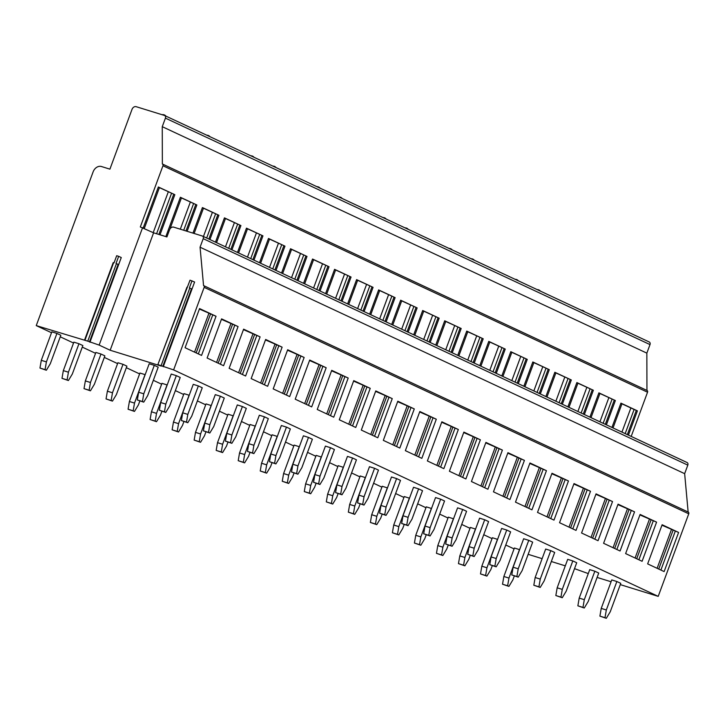 <?xml version="1.0" encoding="UTF-8"?>
<svg xmlns="http://www.w3.org/2000/svg" width="725" height="725" viewBox="0 0 725 725"><rect width="100%" height="100%" fill="white"/><g stroke="black" fill="none" stroke-linecap="round" stroke-linejoin="round"><path stroke-width="1.09" d="M162.581 164.095L646.945 390.44A1.522 1.178 115 0 1 647.543 392.216L631.194 436.423M649.092 341.928A2.284 1.776 115 0 1 649.274 342.001A2.284 1.776 115 0 1 650.008 344.593L646.845 353.129L646.945 390.431M565.301 565.844L551.326 561.513M542.128 558.658L528.153 554.326M588.274 573.584L574.517 568.654M686.901 462.468A2.284 1.776 115 0 1 687.073 462.532A2.284 1.776 115 0 1 687.808 465.133L684.654 473.67L688.143 512.022A1.522 1.178 115 0 1 688.75 513.808L658.209 596.367L620.292 584.613M611.084 581.758L597.11 577.435M514.07 548.897L505.76 545.019M492.039 538.603L483.738 534.724M470.017 528.308L461.707 524.429M447.987 518.013L439.685 514.134M425.965 507.727L417.654 503.839M403.934 497.432L395.632 493.544M381.903 487.137L373.602 483.258M359.881 476.842L351.58 472.963M337.85 466.547L329.549 462.668M315.828 456.252L307.518 452.373M293.797 445.957L285.496 442.078M271.775 435.671L263.465 431.783M249.744 425.376L241.443 421.497M227.722 415.081L219.412 411.202M205.692 404.786L197.39 400.907M183.67 394.491L175.359 390.612M161.639 384.196L153.337 380.317M139.608 373.91L126.331 367.702M117.586 363.615L104.309 357.407M95.555 353.32L82.278 347.112M73.533 343.025L60.257 336.817M51.502 332.73L36.25 325.607L93.117 171.879A7.603 5.909 115 0 1 101.409 166.514L109.91 169.152L132.023 109.366A3.806 2.954 115 0 1 136.173 106.693L164.512 115.465A2.284 1.776 115 0 1 164.684 115.538A2.284 1.776 115 0 1 165.418 118.13L162.255 126.676L162.355 163.986A1.522 1.178 115 0 1 162.962 165.762L140.315 226.961L153.6 232.816L166.913 236.939L169.55 229.825A3.806 2.954 115 0 1 173.692 227.142L202.311 236.006A2.284 1.776 115 0 1 202.483 236.078A2.284 1.776 115 0 1 203.218 238.67L200.064 247.207L684.654 473.67M153.6 232.816L110.164 350.238L99.144 345.091L87.761 341.158L36.25 325.607M110.164 350.238L161.294 366.089L157.851 364.648L190.023 280.185L194.608 282.016L191.98 289.13L189.379 287.916L192.007 280.792M200.064 247.207L203.553 285.577A1.522 1.178 115 0 1 204.16 287.354L173.619 369.904L158.267 364.738M173.619 369.904L658.209 596.367M56.931 333.437L51.828 331.86L41.298 360.325L46.4 361.902L45.068 369.632L46.364 370.239L50.297 363.733L60.828 335.258L56.931 333.437L46.4 361.902M154.298 365.346L149.196 363.769L138.665 392.234L143.767 393.811L142.435 401.532L143.731 402.148L147.664 395.632L158.195 367.167L154.298 365.346L143.767 393.811M78.953 343.732L73.859 342.155L63.329 370.62L68.422 372.197L67.09 379.927L68.395 380.534L72.328 374.018L82.858 345.553L78.953 343.732L68.422 372.197M176.32 375.641L171.227 374.055L160.696 402.529L165.789 404.106L164.457 411.827L165.762 412.434L169.695 405.928L180.226 377.462L176.32 375.641L165.789 404.106M100.983 354.027L95.881 352.441L85.351 380.906L90.453 382.492L89.121 390.213L90.426 390.82L94.359 384.313L104.88 355.848L100.983 354.027L90.453 382.492M198.351 385.936L193.249 384.35L182.718 412.815L187.82 414.401L186.488 422.122L187.793 422.729L191.726 416.222L202.248 387.757L198.351 385.936L187.82 414.401M123.005 364.322L117.912 362.736L107.382 391.201L112.475 392.787L111.142 400.508L112.448 401.115L116.381 394.608L126.911 366.143L123.005 364.322L112.475 392.787M220.373 396.222L215.28 394.645L204.749 423.11L209.842 424.696L208.519 432.417L209.815 433.024L213.748 426.517L224.279 398.052L220.373 396.222L209.842 424.696M145.163 374.671L139.934 373.031L129.403 401.496L134.506 403.082L133.173 410.803L134.478 411.41L138.412 404.903L139.871 400.943M242.404 406.517L237.302 404.94L226.771 433.405L231.873 434.982L230.541 442.712L231.846 443.319L235.779 436.812L246.31 408.338L242.404 406.517L231.873 434.982M167.185 384.966L161.965 383.326L151.434 411.791L156.528 413.377L155.204 421.098L156.5 421.705L160.433 415.198L161.902 411.238M264.435 416.812L259.333 415.235L248.802 443.7L253.904 445.277L252.572 453.007L253.868 453.614L257.801 447.108L268.332 418.633L264.435 416.812L253.904 445.277M189.216 395.261L183.987 393.621L173.456 422.086L178.558 423.663L177.226 431.393L178.531 432L182.464 425.493L183.923 421.533M286.457 427.107L281.354 425.53L270.824 453.995L275.926 455.572L274.594 463.302L275.899 463.909L279.832 457.393L290.362 428.928L286.457 427.107L275.926 455.572M211.247 405.556L206.018 403.916L195.487 432.381L200.589 433.958L199.257 441.688L200.553 442.295L204.486 435.779L205.954 431.828M308.487 437.402L303.385 435.816L292.855 464.29L297.957 465.867L296.625 473.588L297.921 474.195L301.854 467.688L312.384 439.223L308.487 437.402L297.957 465.867M233.269 415.842L228.04 414.202L217.509 442.676L222.611 444.253L221.279 451.974L222.584 452.59L226.517 446.074L227.976 442.123M330.509 447.697L325.407 446.111L314.877 474.576L319.979 476.162L318.647 483.883L319.952 484.49L323.885 477.983L334.415 449.518L330.509 447.697L319.979 476.162M255.3 426.137L250.071 424.497L239.54 452.971L244.642 454.548L243.31 462.269L244.606 462.876L248.539 456.369L250.007 452.418M352.54 457.983L347.438 456.406L336.907 484.871L342.01 486.457L340.678 494.178L341.973 494.785L345.907 488.278L356.437 459.813L352.54 457.983L342.01 486.457M277.322 436.432L272.093 434.792L261.562 463.257L266.664 464.843L265.332 472.564L266.637 473.171L270.57 466.664L272.029 462.704M374.562 468.278L369.469 466.701L358.938 495.166L364.032 496.752L362.699 504.473L364.004 505.08L367.938 498.573L378.468 470.108L374.562 468.278L364.032 496.752M299.353 446.727L294.123 445.087L283.593 473.552L288.695 475.138L287.363 482.859L288.659 483.466L292.592 476.959L294.06 472.999M396.593 478.573L391.491 476.996L380.96 505.461L386.062 507.038L384.73 514.768L386.026 515.375L389.959 508.868L400.49 480.394L396.593 478.573L386.062 507.038M321.374 457.022L316.154 455.382L305.624 483.847L310.717 485.424L309.385 493.154L310.69 493.761L314.623 487.254L316.082 483.294M418.615 488.868L413.522 487.291L402.991 515.756L408.084 517.333L406.752 525.063L408.057 525.67L411.99 519.154L422.521 490.689L418.615 488.868L408.084 517.333M343.405 467.317L338.176 465.677L327.646 494.142L332.748 495.719L331.416 503.449L332.712 504.056L336.645 497.54L338.113 493.589M440.646 499.162L435.544 497.577L425.013 526.051L430.115 527.628L428.783 535.349L430.079 535.965L434.012 529.449L444.543 500.984L440.646 499.162L430.115 527.628M365.427 477.603L360.207 475.972L349.677 504.437L354.77 506.014L353.438 513.735L354.743 514.351L358.676 507.835L360.135 503.884M462.668 509.457L457.575 507.872L447.044 536.346L452.137 537.923L450.805 545.644L452.11 546.251L456.043 539.744L466.574 511.279L462.668 509.457L452.137 537.923M387.458 487.898L382.229 486.257L371.698 514.732L376.801 516.309L375.468 524.03L376.764 524.637L380.707 518.13L382.166 514.179M484.699 519.752L479.597 518.167L469.066 546.632L474.168 548.218L472.836 555.939L474.141 556.546L478.074 550.039L488.605 521.574L484.699 519.752L474.168 548.218M409.48 498.193L404.26 496.552L393.729 525.018L398.822 526.604L397.49 534.325L398.795 534.932L402.728 528.425L404.188 524.474M506.721 530.038L501.627 528.462L491.097 556.927L496.199 558.513L494.867 566.234L496.163 566.841L500.096 560.334L510.627 531.869L506.721 530.038L496.199 558.513M431.511 508.488L426.282 506.847L415.751 535.313L420.853 536.899L419.521 544.62L420.826 545.227L424.759 538.72L426.218 534.76M528.752 540.333L523.649 538.757L513.119 567.222L518.221 568.799L516.889 576.529L518.194 577.136L522.127 570.629L532.658 542.155L528.752 540.333L518.221 568.799M453.533 518.783L448.313 517.143L437.782 545.608L442.884 547.185L441.552 554.915L442.848 555.522L446.781 549.015L448.249 545.055M550.783 550.628L545.68 549.052L535.15 577.517L540.252 579.094L538.92 586.824L540.216 587.431L544.149 580.924L554.679 552.45L550.783 550.628L540.252 579.094M475.564 529.078L470.335 527.438L459.804 555.903L464.906 557.48L463.574 565.21L464.879 565.817L468.812 559.31L470.271 555.35M572.804 560.923L567.702 559.347L557.172 587.812L562.274 589.389L560.942 597.119L562.247 597.726L566.18 591.21L576.71 562.745L572.804 560.923L562.274 589.389M497.595 539.364L492.366 537.732L481.835 566.198L486.937 567.775L485.605 575.505L486.901 576.112L490.834 569.596L492.302 565.645M594.835 571.218L589.733 569.632L579.202 598.107L584.305 599.684L582.972 607.405L584.268 608.012L588.202 601.505L598.732 573.04L594.835 571.218L584.305 599.684M519.617 549.659L514.388 548.018L503.857 576.493L508.959 578.07L507.627 585.791L508.932 586.398L512.865 579.891L514.324 575.94M616.857 581.513L611.755 579.928L601.233 608.393L606.327 609.979L604.994 617.7L606.299 618.307L610.232 611.8L620.763 583.335L616.857 581.513L606.327 609.979M646.845 353.129L162.255 126.676M611.945 427.424L620.926 403.145L637.402 410.848L628.421 435.127M606.39 424.832L615.371 400.553L598.895 392.85L589.914 417.129M584.368 414.537L593.349 390.258L576.873 382.564L567.893 406.834M562.337 404.242L571.318 379.963L554.842 372.269L545.862 396.548M540.315 393.947L549.296 369.678L532.821 361.974L523.84 386.253M518.284 383.661L527.265 359.382L510.79 351.679L501.809 375.958M496.263 373.366L505.243 349.087L488.768 341.384L479.787 365.663M474.232 363.071L483.213 338.792L466.737 331.089L457.756 355.368M452.21 352.776L461.191 328.498L444.706 320.803L435.725 345.073M430.179 342.481L439.16 318.202L422.684 310.508L413.703 334.787M408.157 332.186L417.129 307.907L400.653 300.213L391.672 324.492M386.126 321.9L395.107 297.622L378.631 289.918L369.65 314.197M364.095 311.605L373.076 287.327L356.6 279.623L347.619 303.902M342.073 301.31L351.054 277.032L334.578 269.328L325.597 293.607M320.042 291.015L329.023 266.737L312.548 259.033L303.567 283.312M298.02 280.72L307.001 256.442L290.526 248.748L281.545 273.026M275.989 270.425L284.97 246.147L268.495 238.453L259.514 262.731M253.968 260.13L262.948 235.861L246.473 228.157L237.492 252.436M231.937 249.844L240.917 225.566L224.442 217.863L215.461 242.141M209.915 239.549L218.896 215.271L202.411 207.567L192.968 233.115M187.123 231.302L196.865 204.976L180.389 197.273L165.844 236.604M159.998 234.8L174.843 194.681L158.358 186.987L143.206 227.958M625.177 433.613L634.103 409.48L637.402 410.848M621.941 432.1L630.868 407.976M620.872 403.299L634.103 409.48M613.033 427.931L621.959 403.807M627.342 434.619L636.269 410.495M203.779 285.686L688.143 512.04M185.083 347.719L199.565 308.578L216.041 316.272L201.559 355.422L185.083 347.719M207.114 358.014L221.587 318.873L238.072 326.567L223.59 365.708L207.114 358.014M229.136 368.309L243.618 329.159L260.094 336.862L245.612 376.003L229.136 368.309M251.167 378.595L265.649 339.454L282.125 347.157L267.643 386.298L251.167 378.595M273.189 388.89L287.671 349.749L304.147 357.452L289.665 396.593L273.189 388.89M295.22 399.185L309.702 360.044L326.178 367.747L311.696 406.888L295.22 399.185M317.242 409.48L331.724 370.339L348.199 378.033L333.727 417.183L317.242 409.48M339.273 419.775L353.755 380.634L370.23 388.328L355.748 427.469L339.273 419.775M361.304 430.07L375.777 390.92L392.252 398.623L377.779 437.764L361.304 430.07M383.326 440.365L397.808 401.215L414.283 408.918L399.801 448.059L383.326 440.365M405.357 450.651L419.829 411.51L436.305 419.213L421.832 458.354L405.357 450.651M427.378 460.946L441.86 421.805L458.336 429.508L443.854 468.649L427.378 460.946M449.409 471.241L463.882 432.1L480.367 439.803L465.885 478.944L449.409 471.241M471.431 481.536L485.913 442.395L502.389 450.089L487.907 489.239L471.431 481.536M493.462 491.831L507.935 452.69L524.42 460.384L509.938 499.525L493.462 491.831M515.484 502.126L529.966 462.976L546.442 470.679L531.96 509.82L515.484 502.126M537.515 512.412L551.997 473.271L568.472 480.974L553.991 520.115L537.515 512.412M559.537 522.707L574.019 483.566L590.494 491.269L576.022 530.41L559.537 522.707M581.568 533.002L596.05 493.861L612.525 501.564L598.043 540.705L581.568 533.002M603.59 543.297L618.072 504.156L634.547 511.85L620.074 551L603.59 543.297M625.621 553.592L640.103 514.451L656.578 522.145L642.096 561.286L625.621 553.592M647.652 563.887L662.124 524.737L678.6 532.44L664.127 571.581L647.652 563.887M163.279 366.705L191.98 289.13M186.968 287.163L157.851 364.648M99.144 345.091L142.58 227.668M89.936 342.236L118.637 264.67L116.036 263.447L118.664 256.333L121.265 257.547L118.637 264.67M118.664 256.333L116.68 255.717L114.052 262.84L113.209 262.613L84.508 340.188M199.393 309.031L216.041 316.272M198.333 353.909L212.642 315.221M196.167 352.894L210.477 314.206M194.545 352.142L208.854 313.454M221.424 319.326L238.072 326.567M220.355 364.204L234.664 325.516M218.189 363.189L232.498 324.501M216.576 362.437L230.885 323.749M243.446 329.621L260.094 336.862M242.386 374.499L256.695 335.811M240.22 373.484L254.529 334.796M238.597 372.732L252.907 334.044M265.477 339.916L282.125 347.157M264.407 384.785L278.717 346.106M262.242 383.779L276.551 345.091M260.628 383.017L274.938 344.339M287.499 350.202L304.147 357.452M286.438 395.08L300.748 356.392M284.272 394.074L298.582 355.386M282.65 393.312L296.969 354.625M309.53 360.497L326.178 367.747M308.46 405.375L322.779 366.687M306.294 404.36L320.604 365.681M304.681 403.608L318.991 364.92M331.561 370.792L348.199 378.033M330.491 415.67L344.801 376.982M328.325 414.655L342.635 375.967M326.712 413.903L341.022 375.215M353.583 381.087L370.23 388.328M352.522 425.965L366.832 387.277M350.347 424.95L364.657 386.262M348.734 424.197L363.044 385.51M375.613 391.382L392.252 398.623M374.544 436.26L388.854 397.572M372.378 435.245L386.688 396.557M370.765 434.493L385.075 395.805M397.635 401.677L414.283 408.918M396.575 446.555L410.885 407.867M394.4 445.54L408.719 406.852M392.787 444.778L407.097 406.1M419.666 411.972L436.305 419.213M418.597 456.841L432.907 418.162M416.431 455.835L430.741 417.147M414.818 455.073L429.127 416.386M441.688 422.258L458.336 429.508M440.628 467.136L454.938 428.448M438.462 466.121L452.772 427.442M436.84 465.368L451.149 426.681M463.719 432.553L480.367 439.803M462.65 477.431L476.959 438.743M460.484 476.416L474.793 437.728M458.871 475.663L473.18 436.976M485.741 442.848L502.389 450.089M484.681 487.726L498.99 449.038M482.515 486.711L496.824 448.023M480.892 485.958L495.202 447.271M507.772 453.143L524.42 460.384M506.702 498.021L521.012 459.333M504.537 497.006L518.846 458.318M502.923 496.253L517.233 457.566M529.794 463.438L546.442 470.679M528.733 508.316L543.043 469.628M526.567 507.301L540.877 468.613M524.945 506.548L539.264 467.861M551.825 473.733L568.472 480.974M550.755 518.602L565.074 479.923M548.589 517.596L562.899 478.908M546.976 516.834L561.286 478.156M573.847 484.019L590.494 491.269M572.786 528.897L587.096 490.209M570.62 527.891L584.93 489.203M569.007 527.129L583.317 488.442M595.877 494.314L612.525 501.564M594.817 539.192L609.127 500.504M592.642 538.177L606.952 499.498M591.029 537.424L605.339 498.737M617.908 504.609L634.547 511.85M616.839 549.487L631.149 510.799M614.673 548.472L628.983 509.784M613.06 547.719L627.37 509.032M639.93 514.904L656.578 522.145M638.87 559.782L653.18 521.094M636.695 558.767L651.005 520.079M635.082 558.014L649.392 519.327M661.961 525.199L678.6 532.44M660.892 570.077L675.202 531.389M658.726 569.062L673.036 530.374M657.113 568.309L671.423 529.622M158.304 187.132L174.843 194.681M158.866 234.447L173.701 194.327M144.293 228.466L159.4 187.648M156.582 233.74L171.535 193.321M153.202 232.625L168.309 191.808M180.335 197.427L196.865 204.976M185.99 230.949L195.732 204.622M169.922 229.037L181.422 197.934M183.715 230.242L193.566 203.616M180.308 229.191L190.331 202.103M202.357 207.722L218.896 215.271M208.836 239.042L217.763 214.917M194.119 233.468L203.453 208.229M206.67 238.027L215.588 213.902M203.435 236.522L212.362 212.398M224.387 218.017L240.917 225.566M230.858 249.337L239.785 225.212M216.548 242.648L225.475 218.524M228.692 248.322L237.619 224.197M225.466 246.817L234.383 222.693M246.409 228.312L262.948 235.861M252.889 259.632L261.816 235.507M238.579 252.943L247.506 228.819M250.723 258.617L259.641 234.492M247.488 257.112L256.414 232.979M268.44 238.607L284.97 246.147M274.911 269.927L283.837 245.802M260.61 263.238L269.528 239.114M272.745 268.912L281.672 244.787M269.519 267.398L278.436 243.274M290.462 248.892L307.001 256.442M296.942 280.222L305.868 256.097M282.632 273.533L291.559 249.409M294.776 279.207L303.693 255.082M291.541 277.693L300.467 253.569M312.493 259.188L329.023 266.737M318.973 290.507L327.89 266.383M304.663 283.828L313.581 259.704M316.798 289.502L325.724 265.377M313.572 287.988L322.498 263.864M334.524 269.483L351.054 277.032M340.995 300.803L349.921 276.678M326.685 294.114L335.612 269.99M338.829 299.797L347.755 275.663M335.593 298.283L344.52 274.159M356.546 279.778L373.076 287.327M363.026 311.097L371.943 286.973M348.716 304.409L357.633 280.285M360.851 310.083L369.777 285.958M357.624 308.578L366.551 284.454M378.577 290.072L395.107 297.622M385.048 321.392L393.974 297.268M370.738 314.704L379.664 290.58M382.882 320.377L391.808 296.253M379.646 318.873L388.573 294.74M400.599 300.368L417.129 307.907M407.078 331.688L415.996 307.563M392.769 324.999L401.695 300.875M404.903 330.673L413.83 306.548M401.677 329.159L410.604 305.035M422.63 310.653L439.16 318.202M429.1 341.983L438.027 317.858M414.791 335.294L423.717 311.17M426.934 340.968L435.861 316.843M423.699 339.454L432.626 315.33M444.652 320.948L461.191 328.498M451.131 352.278L460.058 328.144M436.822 345.589L445.748 321.465M448.965 351.263L457.883 327.138M445.73 349.749L454.657 325.625M466.683 331.243L483.213 338.792M473.153 362.563L482.08 338.439M458.843 355.884L467.77 331.751M470.987 361.558L479.914 337.424M467.761 360.044L476.678 335.92M488.704 341.538L505.243 349.087M495.184 372.858L504.111 348.734M480.874 366.17L489.801 342.046M493.018 371.843L501.936 347.719M489.783 370.339L498.709 346.215M510.735 351.833L527.265 359.382M517.206 383.153L526.132 359.029M502.896 376.465L511.823 352.341M515.04 382.138L523.967 358.014M511.814 380.634L520.731 356.51M532.757 362.128L549.296 369.678M539.237 393.448L548.163 369.324M524.927 386.76L533.854 362.636M537.071 392.433L545.988 368.309M533.836 390.929L542.762 366.796M554.788 372.423L571.318 379.963M561.259 403.743L570.185 379.619M546.958 397.055L555.876 372.931M559.093 402.728L568.019 378.604M555.867 401.215L564.784 377.091M576.81 382.709L593.349 390.258M583.29 414.038L592.216 389.905M568.98 407.35L577.907 383.226M581.124 413.023L590.05 388.899M577.888 411.51L586.815 387.386M598.841 393.004L615.371 400.553M605.321 424.324L614.238 400.2M591.011 417.645L599.928 393.512M603.146 423.318L612.072 399.194M599.919 421.805L608.846 397.681M41.298 360.325L39.966 368.046L45.068 369.632M46.364 370.239L39.966 368.046M138.665 392.234L137.333 399.955L142.435 401.532M143.731 402.148L137.333 399.955M63.329 370.62L61.997 378.341L67.09 379.927M68.395 380.534L61.997 378.341M160.696 402.529L159.364 410.25L164.457 411.827M165.762 412.434L159.364 410.25M85.351 380.906L84.018 388.636L89.121 390.213M90.426 390.82L84.018 388.636M182.718 412.815L181.386 420.545L186.488 422.122M187.793 422.729L181.386 420.545M107.382 391.201L106.049 398.931L111.142 400.508M112.448 401.115L106.049 398.931M204.749 423.11L203.417 430.84L208.519 432.417M209.815 433.024L203.417 430.84M145.036 374.608L134.506 403.082M129.403 401.496L128.071 409.226L133.173 410.803M134.478 411.41L128.071 409.226M226.771 433.405L225.439 441.126L230.541 442.712M231.846 443.319L225.439 441.126M167.058 384.903L156.528 413.377M151.434 411.791L150.102 419.521L155.204 421.098M156.5 421.705L150.102 419.521M248.802 443.7L247.47 451.421L252.572 453.007M253.868 453.614L247.47 451.421M189.089 395.197L178.558 423.663M173.456 422.086L172.124 429.807L177.226 431.393M178.531 432L172.124 429.807M270.824 453.995L269.492 461.716L274.594 463.302M275.899 463.909L269.492 461.716M211.12 405.493L200.589 433.958M195.487 432.381L194.155 440.102L199.257 441.688M200.553 442.295L194.155 440.102M292.855 464.29L291.522 472.011L296.625 473.588M297.921 474.195L291.522 472.011M233.142 415.788L222.611 444.253M217.509 442.676L216.177 450.397L221.279 451.974M222.584 452.59L216.177 450.397M314.877 474.576L313.544 482.306L318.647 483.883M319.952 484.49L313.544 482.306M255.173 426.083L244.642 454.548M239.54 452.971L238.208 460.692L243.31 462.269M244.606 462.876L238.208 460.692M336.907 484.871L335.575 492.601L340.678 494.178M341.973 494.785L335.575 492.601M277.195 436.377L266.664 464.843M261.562 463.257L260.23 470.987L265.332 472.564M266.637 473.171L260.23 470.987M358.938 495.166L357.606 502.896L362.699 504.473M364.004 505.08L357.606 502.896M299.226 446.663L288.695 475.138M283.593 473.552L282.261 481.282L287.363 482.859M288.659 483.466L282.261 481.282M380.96 505.461L379.628 513.182L384.73 514.768M386.026 515.375L379.628 513.182M321.248 456.958L310.717 485.424M305.624 483.847L304.292 491.568L309.385 493.154M310.69 493.761L304.292 491.568M402.991 515.756L401.659 523.477L406.752 525.063M408.057 525.67L401.659 523.477M343.278 467.253L332.748 495.719M327.646 494.142L326.313 501.863L331.416 503.449M332.712 504.056L326.313 501.863M425.013 526.051L423.681 533.772L428.783 535.349M430.079 535.965L423.681 533.772M365.3 477.548L354.77 506.014M349.677 504.437L348.344 512.158L353.438 513.735M354.743 514.351L348.344 512.158M447.044 536.346L445.712 544.067L450.805 545.644M452.11 546.251L445.712 544.067M387.331 487.843L376.801 516.309M371.698 514.732L370.366 522.453L375.468 524.03M376.764 524.637L370.366 522.453M469.066 546.632L467.734 554.362L472.836 555.939M474.141 556.546L467.734 554.362M409.353 498.138L398.822 526.604M393.729 525.018L392.397 532.748L397.49 534.325M398.795 534.932L392.397 532.748M491.097 556.927L489.765 564.657L494.867 566.234M496.163 566.841L489.765 564.657M431.384 508.424L420.853 536.899M415.751 535.313L414.419 543.043L419.521 544.62M420.826 545.227L414.419 543.043M513.119 567.222L511.787 574.943L516.889 576.529M518.194 577.136L511.787 574.943M453.406 518.719L442.884 547.185M437.782 545.608L436.45 553.329L441.552 554.915M442.848 555.522L436.45 553.329M535.15 577.517L533.817 585.238L538.92 586.824M540.216 587.431L533.817 585.238M475.437 529.014L464.906 557.48M459.804 555.903L458.472 563.624L463.574 565.21M464.879 565.817L458.472 563.624M557.172 587.812L555.839 595.533L560.942 597.119M562.247 597.726L555.839 595.533M497.468 539.309L486.937 567.775M481.835 566.198L480.503 573.919L485.605 575.505M486.901 576.112L480.503 573.919M579.202 598.107L577.87 605.828L582.972 607.405M584.268 608.012L577.87 605.828M519.49 549.604L508.959 578.07M503.857 576.493L502.525 584.214L507.627 585.791M508.932 586.398L502.525 584.214M601.233 608.393L599.901 616.123L604.994 617.7M606.299 618.307L599.901 616.123M650.008 344.593L165.418 118.13M647.543 392.216L162.962 165.762M203.218 238.67L687.808 465.133M688.75 513.808L204.16 287.354M162.817 366.297L191.509 288.722M161.104 365.618L189.796 288.042M87.761 341.158L116.453 263.583M84.925 340.279L113.626 262.704M89.474 341.837L118.166 264.263M164.684 115.538L649.274 342.001M162.472 164.031L647.062 390.485M202.483 236.078L687.073 462.532M203.671 285.623L688.261 512.086M165.907 116.109A3.806 3.806 0 0 0 162.101 114.722M209.969 136.699A3.806 3.806 0 0 0 206.815 135.231M254.022 157.289A3.806 3.806 0 0 0 250.868 155.812M276.044 167.584A3.806 3.806 0 0 0 272.899 166.107M320.097 188.165A3.806 3.806 0 0 0 316.952 186.697M342.127 198.46A3.806 3.806 0 0 0 338.983 196.992M386.18 219.05A3.806 3.806 0 0 0 383.036 217.573M408.202 229.345A3.806 3.806 0 0 0 405.058 227.868M452.255 249.926A3.806 3.806 0 0 0 449.11 248.458M474.286 260.221A3.806 3.806 0 0 0 471.141 258.752M518.339 280.811A3.806 3.806 0 0 0 515.194 279.343M540.37 291.106A3.806 3.806 0 0 0 537.216 289.628M584.423 311.687A3.806 3.806 0 0 0 581.278 310.218M606.444 321.982A3.806 3.806 0 0 0 603.3 320.513"/></g></svg>
